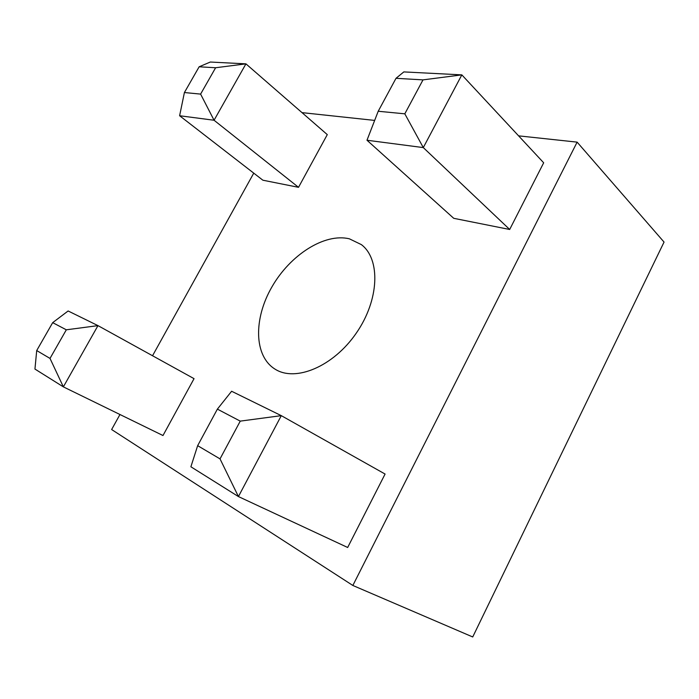 <?xml version="1.0" encoding="UTF-8"?>
<svg xmlns="http://www.w3.org/2000/svg" width="699" height="699" viewBox="0 0 699 699"><rect width="100%" height="100%" fill="white"/><g stroke="black" fill="none" stroke-linecap="round" stroke-linejoin="round"><path stroke-width="1.05" d="M349.421 238.831L361.348 244.606C380.658 259.067 379.417 299.906 356.254 333.17C333.327 366.591 295.572 382.196 275.205 369.238C253.763 356.175 253.492 318.63 271.946 286.87C290.155 254.995 324.502 232.758 349.421 238.831M347.665 547.483L385.079 474.044L281.295 415.652L238.429 496.57L347.665 547.483M509.685 229.482L543.673 162.788L461.829 74.872L423.297 147.594L509.685 229.482L453.738 218.315L366.984 140.237L378.211 111.255L404.817 113.823L423 79.878L396.01 78.305L378.211 111.255M518.597 135.851L577.121 142.133L352.846 585.465L111.63 429.536L119.966 414.516M302.003 112.626L374.664 120.411M152.539 355.747L253.746 173.142M298.517 187.323L327.289 134.619L245.934 63.854L214.06 120.245L298.517 187.323L262.868 180.202L179.617 115.746L184.405 92.539L200.604 94.103L215.615 67.751L199.145 66.789L184.405 92.539M162.989 435.529L194.042 378.657L97.974 325.629L63.364 386.87L162.989 435.529M577.121 142.133L664.05 242.072L472.725 636.964L352.846 585.465M396.01 78.305L403.83 71.91L461.829 74.872L423 79.878M404.817 113.823L423.297 147.594L366.984 140.237M199.145 66.789L210.294 62.036L245.934 63.854L215.615 67.751M200.604 94.103L214.06 120.245L179.617 115.746M217.38 409.125L231.614 391.257L281.295 415.652L240.246 421.13L217.38 409.125L197.651 445.665L220.028 458.885L240.246 421.13M220.028 458.885L238.429 496.57L190.888 466.775L197.651 445.665M52.678 322.65L68.126 310.976L97.974 325.629L66.318 329.806L52.678 322.65L36.706 350.557L50.013 358.421L66.318 329.806M50.013 358.421L63.364 386.87L34.95 369.072L36.706 350.557"/></g></svg>
